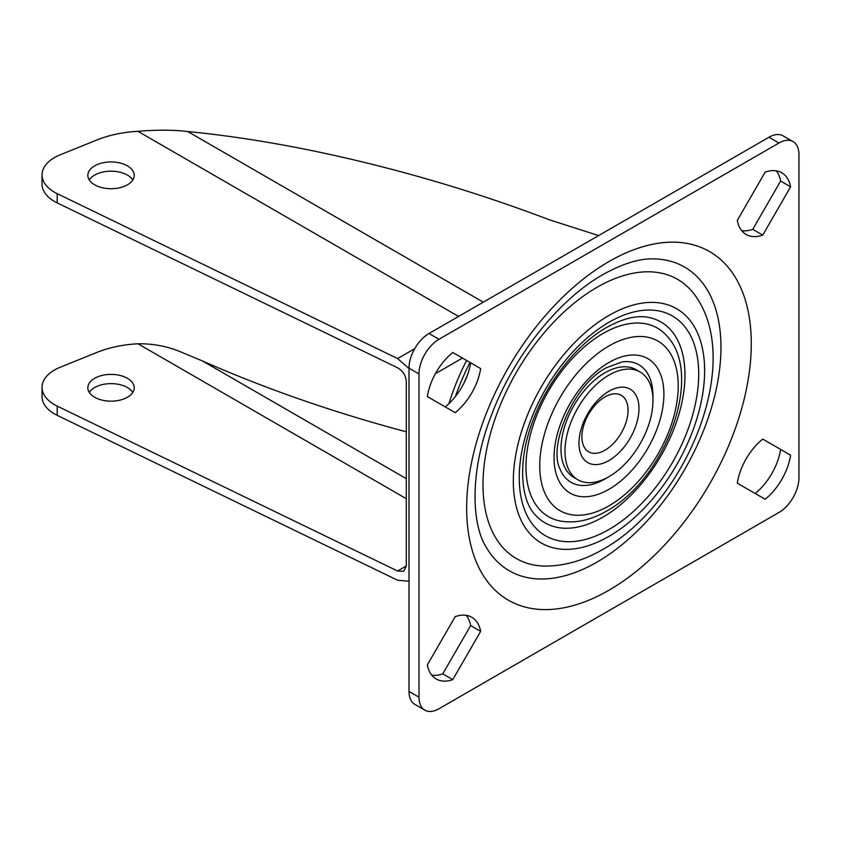 <?xml version="1.0" encoding="UTF-8"?>
<svg xmlns="http://www.w3.org/2000/svg" width="841" height="841" viewBox="0 0 841 841"><rect width="100%" height="100%" fill="white"/><g stroke="black" fill="none" stroke-linecap="round" stroke-linejoin="round"><path stroke-width="1.26" d="M127.433 165.877A23.191 13.393 0 0 0 102.16 162.965A23.191 13.393 0 0 0 87.842 175.338A23.191 13.393 0 0 0 94.644 184.81A23.191 13.393 0 0 0 119.916 187.711A23.191 13.393 0 0 0 134.224 175.338A23.191 13.393 0 0 0 127.433 165.877M89.272 179.953A23.191 13.393 180 0 1 127.433 175.107A23.191 13.393 180 0 1 132.804 179.953M94.644 397.246A23.191 13.393 180 0 1 87.842 387.775A23.191 13.393 180 0 1 102.16 375.412A23.191 13.393 180 0 1 127.433 378.313A23.191 13.393 180 0 1 134.224 387.775A23.191 13.393 180 0 1 119.916 400.148A23.191 13.393 180 0 1 94.644 397.246M89.272 392.4A23.191 13.393 180 0 1 127.433 387.543A23.191 13.393 180 0 1 132.804 392.4M652.921 398.245A67.869 39.191 120 0 0 622.098 361.914L606.634 367.633C574.088 383.864 547.701 446.098 560.138 469.225A67.869 39.191 120 0 0 604.973 478.992A67.869 39.191 120 0 0 607.023 477.762M602.976 333.509A108.878 62.865 120 0 0 529.441 438.518A108.878 62.865 120 0 0 559.391 520.863C574.634 523.764 590.382 520.474 606.634 511.013C665.147 479.254 704.874 374.739 666.44 335.443A108.878 62.865 120 0 0 602.976 333.509M535.391 515.028A115.953 66.944 120 0 0 602.976 517.089A115.953 66.944 120 0 0 681.284 405.267A115.953 66.944 120 0 0 649.389 317.572C637.636 314.891 623.381 318.182 606.634 327.443C577.809 343.675 548.343 380.121 533.814 418.408C517.394 459.207 520.074 499.649 535.391 515.028M640.085 371.995L636.08 369.683A62.213 35.921 120 0 0 604.973 372.763A62.213 35.921 120 0 0 564.332 427.596A62.213 35.921 120 0 0 573.867 477.446L577.862 479.759A62.213 35.921 120 0 0 608.979 476.679A62.213 35.921 120 0 0 649.62 421.856A62.213 35.921 120 0 0 640.085 371.995A62.213 35.921 120 0 0 608.979 375.075A62.213 35.921 120 0 0 568.327 429.898A62.213 35.921 120 0 0 577.862 479.759M608.979 460.511A42.418 24.494 120 0 0 638.971 408.558A42.418 24.494 120 0 0 608.979 391.244A42.418 24.494 120 0 0 578.976 443.196A42.418 24.494 120 0 0 608.979 460.511M604.973 450.208A32.62 18.838 120 0 0 628.048 410.25A32.62 18.838 120 0 0 604.973 396.931A32.62 18.838 120 0 0 581.909 436.889A32.62 18.838 120 0 0 604.973 450.208M486.529 547.764A175.338 101.235 120 0 0 596.973 562.114A175.338 101.235 120 0 0 717.531 382.802A175.338 101.235 120 0 0 653.31 258.891C639.255 258.492 622.519 263.696 603.113 274.492C559.318 299.049 513.231 356.269 491.302 415.612C469.993 469.793 470.981 523.785 486.529 547.764M596.973 287.328A161.199 93.067 120 0 0 486.14 452.185A161.199 93.067 120 0 0 545.189 566.098C564.763 566.035 584.075 560.421 603.113 549.278C683.786 504.379 741.447 369.42 698.514 300.521A161.199 93.067 120 0 0 596.973 287.328M406.298 431.811L400.673 430.308C330.156 411.217 264.074 388.1 202.429 360.947L181.351 352.169C167.727 346.366 153.262 343.57 137.966 343.78A84.846 48.988 0 0 0 96.831 352.442L60.142 367.275A42.418 24.494 0 0 0 42.05 387.333A42.418 24.494 0 0 0 57.199 406.098L397.604 571.007L403.754 571.281L406.298 565.982L397.604 571.007M458.576 316.437L137.966 131.333C153.314 129.998 167.769 129.84 181.351 130.86L187.743 131.532C253.95 138.019 324.931 151.401 400.673 171.69C451.67 185.441 501.162 201.451 549.12 219.701L598.624 235.575M452.784 679.623A45.635 26.344 -60 0 1 436.174 678.992A45.635 26.344 -60 0 1 427.333 664.926L455.202 616.642A45.635 26.344 -60 0 1 471.812 617.273A45.635 26.344 -60 0 1 480.653 631.339L452.784 679.623L442.786 673.841A45.635 26.344 -60 0 1 431.727 675.144M790.614 455.181L762.745 439.086A45.635 26.344 120 0 0 737.294 483.165L765.163 499.26A45.635 26.344 120 0 0 790.614 455.181L780.616 449.409A45.635 26.344 120 0 1 755.165 493.488M418.997 373.919L418.997 697.2A28.279 16.326 120 0 0 424.852 710.14A28.279 16.326 120 0 0 438.991 708.742L778.955 512.474A28.279 16.326 120 0 0 798.95 477.835L798.95 154.555A28.279 16.326 120 0 0 793.095 141.614A28.279 16.326 120 0 0 778.955 143.012L438.991 339.28A28.279 16.326 120 0 0 418.997 373.919L408.999 368.148L408.999 691.428L418.997 697.2M427.333 396.574L455.202 412.668A45.635 26.344 120 0 0 480.653 368.589L452.784 352.495A45.635 26.344 120 0 0 427.333 396.574M765.163 172.132A45.635 26.344 -60 0 1 781.773 172.762A45.635 26.344 -60 0 1 790.614 186.828L762.745 235.112A45.635 26.344 -60 0 1 746.135 234.481A45.635 26.344 -60 0 1 737.294 220.416L765.163 172.132M445.204 406.897A45.635 26.344 120 0 0 470.655 362.807L480.653 368.589M424.852 710.14L414.855 704.369A28.279 16.326 -60 0 1 408.999 691.428M408.999 368.148A28.279 16.326 -60 0 1 428.994 333.509L438.991 339.28M778.955 143.012L768.958 137.241L428.994 333.509M768.958 137.241A28.279 16.326 -60 0 1 783.097 135.843L793.095 141.614M466.261 615.339A45.635 26.344 -60 0 1 470.655 625.567L442.786 673.841M776.222 170.839A45.635 26.344 -60 0 1 780.616 181.057L752.748 229.341A45.635 26.344 -60 0 1 741.688 230.634M57.199 406.098L57.199 415.338L397.604 580.237L408.999 581.247M408.999 368.6L397.604 358.56L414.718 348.689M137.966 131.333A84.846 48.988 0 0 0 96.831 140.005L60.142 154.839A42.418 24.494 0 0 0 42.05 174.896A42.418 24.494 0 0 0 57.199 193.661L397.604 358.56M57.199 193.661L57.199 202.891L397.604 367.801C402.85 370.934 405.751 375.412 406.298 381.257L406.298 565.982M57.199 415.338A42.418 24.494 180 0 1 42.05 396.574L42.05 387.333M57.199 202.891A42.418 24.494 180 0 1 42.05 184.137L42.05 174.896M470.655 625.567L480.653 631.339M780.616 181.057L790.614 186.828M752.748 229.341L762.745 235.112M608.979 489.294A77.666 44.846 -60 0 1 554.051 457.588A77.666 44.846 -60 0 1 608.979 362.46A77.666 44.846 -60 0 1 663.896 394.166A77.666 44.846 -60 0 1 608.979 489.294M608.979 345.924A97.924 56.536 120 0 0 539.733 465.851A97.924 56.536 120 0 0 608.979 505.83A97.924 56.536 120 0 0 678.224 385.903A97.924 56.536 120 0 0 608.979 345.924M608.979 529.494A126.907 73.272 -60 0 1 519.244 477.688A126.907 73.272 -60 0 1 608.979 322.261A126.907 73.272 -60 0 1 698.713 374.066A126.907 73.272 -60 0 1 608.979 529.494M608.979 590.203A201.262 116.195 -60 0 1 466.66 508.038A201.262 116.195 -60 0 1 608.979 261.551A201.262 116.195 -60 0 1 751.286 343.717A201.262 116.195 -60 0 1 608.979 590.203M608.979 315.417A135.285 78.108 120 0 0 513.315 481.105A135.285 78.108 120 0 0 608.979 536.337A135.285 78.108 120 0 0 704.632 370.65A135.285 78.108 120 0 0 608.979 315.417M464.032 382.96A164.027 94.707 -60 0 1 467.249 375.601M187.743 131.532L483.291 302.161M470.014 362.439A164.027 94.707 120 0 0 455.412 396.521M448.884 403.68A166.854 96.337 -60 0 1 466.597 360.463M462.445 358.066L435.386 373.698M406.298 478.655L202.429 360.947M137.966 343.78L406.298 498.692"/></g></svg>
